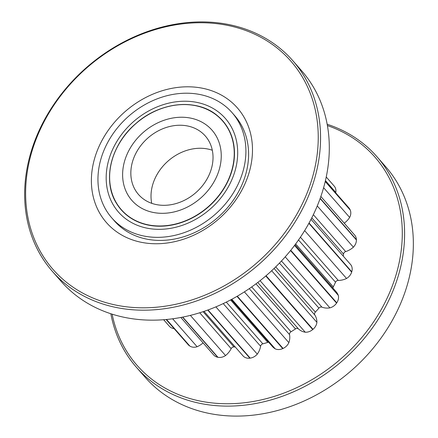 <?xml version="1.0" encoding="UTF-8"?>
<svg xmlns="http://www.w3.org/2000/svg" width="438" height="438" viewBox="0 0 438 438"><rect width="100%" height="100%" fill="white"/><g stroke="black" fill="none" stroke-linecap="round" stroke-linejoin="round"><path stroke-width="0.66" d="M136.426 367.312L145.164 377.288A159.843 130.836 -41.2 0 0 345.33 375.64A159.843 130.836 -41.2 0 0 393.828 177.259A159.843 130.836 -41.2 0 0 385.621 166.621L376.883 156.645A159.843 130.836 138.8 0 1 385.084 167.283A159.843 130.836 138.8 0 1 336.587 365.659A159.843 130.836 138.8 0 1 136.426 367.312A159.843 130.836 138.8 0 1 128.219 356.669A159.843 130.836 138.8 0 1 110.841 313.756M112.133 314.172A158.069 129.38 -41.2 0 0 128.975 354.851A158.069 129.38 -41.2 0 0 328.604 368.686A158.069 129.38 -41.2 0 0 382.987 167.568A158.069 129.38 -41.2 0 0 327.4 125.575M52.379 271.379L61.117 281.355A159.843 130.836 -41.2 0 0 261.283 279.707A159.843 130.836 -41.2 0 0 309.781 81.331A159.843 130.836 -41.2 0 0 301.574 70.688L292.836 60.712A159.843 130.836 138.8 0 1 301.037 71.35A159.843 130.836 138.8 0 1 252.54 269.731A159.843 130.836 138.8 0 1 52.379 271.379A159.843 130.836 138.8 0 1 44.172 260.741A159.843 130.836 138.8 0 1 92.67 62.36A159.843 130.836 138.8 0 1 292.836 60.712M44.928 258.918A158.069 129.38 -41.2 0 0 244.557 272.754A158.069 129.38 -41.2 0 0 298.94 71.635A158.069 129.38 -41.2 0 0 99.311 57.8A158.069 129.38 -41.2 0 0 44.928 258.918M102.01 216.832A87.025 71.23 138.8 0 1 131.947 106.106A87.025 71.23 138.8 0 1 241.858 113.721A87.025 71.23 138.8 0 1 211.915 224.453A87.025 71.23 138.8 0 1 102.01 216.832M111.821 217.943L114.51 221.015A79.924 65.415 -41.2 0 0 214.593 220.188A79.924 65.415 -41.2 0 0 238.841 121.003A79.924 65.415 -41.2 0 0 234.735 115.681L232.047 112.61A79.924 65.415 -41.2 0 0 131.964 113.437A79.924 65.415 -41.2 0 0 107.715 212.627A79.924 65.415 -41.2 0 0 111.821 217.943A79.924 65.415 -41.2 0 0 211.899 217.122A79.924 65.415 -41.2 0 0 236.148 117.931A79.924 65.415 -41.2 0 0 232.047 112.61M290.75 250.29L336.762 302.806A9.855 8.07 -41.2 0 0 338.322 295.409A17.761 14.536 -41.2 0 0 337.014 292.874A17.761 14.536 -41.2 0 0 336.105 291.692L295.015 244.793M309.042 223.024L351.769 271.79A9.855 8.07 -41.2 0 0 350.986 264.99A9.855 8.07 -41.2 0 0 350.827 264.771L311.013 219.323M320.194 198.315L356.39 239.63A9.855 8.07 -41.2 0 0 355.191 235.748A9.855 8.07 -41.2 0 0 354.681 235.096L320.846 196.47M325.242 181.398L350.132 209.807A9.855 8.07 -41.2 0 0 349.497 208.636A9.855 8.07 -41.2 0 0 348.993 207.979L325.341 180.982M335.683 192.786A17.761 14.536 -41.2 0 0 335.787 192.419A9.855 8.07 -41.2 0 0 334.725 186.774A9.855 8.07 -41.2 0 0 334.221 186.117L326.228 176.99M336.762 302.806A108.514 88.821 138.8 0 1 336.565 303.107A9.855 8.07 -41.2 0 1 329.902 307.87A17.761 14.536 -41.2 0 1 321.946 307.158A2.666 2.179 138.8 0 0 318.913 308.111A95.194 77.92 -41.2 0 1 315.349 312.08A2.666 2.179 138.8 0 0 314.851 315.053A17.761 14.536 -41.2 0 1 316.898 322.341A9.855 8.07 -41.2 0 1 313.006 329.316A108.514 88.821 138.8 0 1 312.732 329.551A9.855 8.07 -41.2 0 1 305.242 332.218A17.761 14.536 -41.2 0 1 298.475 328.933A2.666 2.179 138.8 0 0 295.486 328.916A95.194 77.92 -41.2 0 1 290.996 331.774A2.666 2.179 138.8 0 0 289.545 334.621A17.761 14.536 -41.2 0 1 288.866 342.647A9.855 8.07 -41.2 0 1 283.074 348.445A108.514 88.821 138.8 0 1 282.745 348.593A9.855 8.07 -41.2 0 1 275.245 348.872A17.761 14.536 -41.2 0 1 272.37 346.474L231.264 299.554M351.769 271.79A108.514 88.821 138.8 0 1 351.665 272.118A9.855 8.07 -41.2 0 1 346.551 278.464A17.761 14.536 -41.2 0 1 338.267 280.408A2.666 2.179 138.8 0 0 335.53 282.22A95.194 77.92 -41.2 0 1 333.274 286.868A2.666 2.179 138.8 0 0 332.973 288.116M208.017 309.967L250.202 358.12A108.514 88.821 138.8 0 1 249.863 358.164A9.855 8.07 -41.2 0 1 243.161 356.028L204.037 311.374M182.745 317.107L217.954 357.293A108.514 88.821 138.8 0 1 217.642 357.227A9.855 8.07 -41.2 0 1 213.711 355.004L180.834 317.473M166.56 319.494L189.829 346.053A108.514 88.821 138.8 0 1 189.577 345.889A9.855 8.07 -41.2 0 1 188.192 344.695L166.15 319.532M356.39 239.63A108.514 88.821 138.8 0 1 356.395 239.953A9.855 8.07 -41.2 0 1 353.384 247.185A17.761 14.536 -41.2 0 1 345.675 251.571A2.666 2.179 138.8 0 0 343.523 254.056A95.194 77.92 -41.2 0 1 343.255 256.12M350.132 209.807A108.514 88.821 138.8 0 1 350.247 210.087A9.855 8.07 -41.2 0 1 349.661 217.434A17.761 14.536 -41.2 0 1 344.241 223.172M250.202 358.12A9.855 8.07 -41.2 0 0 257.276 354.134A17.761 14.536 -41.2 0 0 260.599 346.239A2.666 2.179 138.8 0 1 262.844 343.83A95.194 77.92 -41.2 0 0 267.771 342.385A2.666 2.179 138.8 0 1 268.675 342.259M217.954 357.293A9.855 8.07 -41.2 0 0 225.543 355.546A17.761 14.536 -41.2 0 0 231.154 348.637A2.666 2.179 138.8 0 1 233.947 346.929A95.194 77.92 -41.2 0 0 235.244 346.989M189.829 346.053A9.855 8.07 -41.2 0 0 197.111 346.737A17.761 14.536 -41.2 0 0 203.084 342.872M163.659 319.74L169.375 326.266A9.855 8.07 -41.2 0 0 174.105 328.615M327.159 124.244A159.843 130.836 138.8 0 1 376.883 156.645M325.429 180.598L335.787 192.419M323.6 187.688L349.661 217.434M172.632 318.798L197.111 346.737M190.366 315.393L225.543 355.546M231.795 299.274L275.245 348.872M215.879 306.879L257.276 354.134M260.079 280.665L305.242 332.218M244.382 291.867L288.866 342.647M285.209 256.854L329.902 307.87M271.675 270.722L316.898 322.341M317.249 205.942L353.384 247.185M304.634 230.618L346.551 278.464M294.539 245.428L338.322 295.409M114.855 207.366A71.044 58.15 -41.2 0 0 118.501 212.091A71.044 58.15 -41.2 0 0 207.459 211.357A71.044 58.15 -41.2 0 0 229.014 123.193A71.044 58.15 -41.2 0 0 225.367 118.463A71.044 58.15 -41.2 0 0 136.41 119.196A71.044 58.15 -41.2 0 0 114.855 207.366A71.044 58.15 -41.2 0 0 118.501 212.091A71.044 58.15 -41.2 0 0 207.459 211.357A71.044 58.15 -41.2 0 0 229.014 123.193A71.044 58.15 -41.2 0 0 225.367 118.463A71.044 58.15 -41.2 0 0 136.41 119.196A71.044 58.15 -41.2 0 0 114.855 207.366M146.593 201.031A44.402 36.343 -41.2 0 0 200.374 188.192A44.402 36.343 -41.2 0 0 205.329 136.021A44.402 36.343 -41.2 0 0 197.275 129.528A44.402 36.343 -41.2 0 0 143.494 142.361A44.402 36.343 -41.2 0 0 138.539 194.538A44.402 36.343 -41.2 0 0 146.593 201.031M202.34 122.377A53.283 43.614 -41.2 0 0 137.806 137.778A53.283 43.614 -41.2 0 0 131.86 200.39A53.283 43.614 -41.2 0 0 141.529 208.181A53.283 43.614 -41.2 0 0 206.063 192.775A53.283 43.614 -41.2 0 0 212.008 130.168A53.283 43.614 -41.2 0 0 202.34 122.377M212.31 150.25A44.402 36.343 -41.2 0 0 168.154 160.965A44.402 36.343 -41.2 0 0 151.729 203.331M129.122 196.843A53.283 43.614 -41.2 0 0 131.86 200.39A53.283 43.614 -41.2 0 0 198.578 199.838A53.283 43.614 -41.2 0 0 214.746 133.716A53.283 43.614 -41.2 0 0 212.008 130.168A53.283 43.614 -41.2 0 0 145.29 130.716A53.283 43.614 -41.2 0 0 129.122 196.843M290.531 250.563L336.565 303.107M308.889 223.298L351.665 272.118M266.063 275.732L313.006 329.316M265.784 275.967L312.732 329.551M237.297 296.197L283.074 348.445M236.996 296.373L282.745 348.593M207.732 310.071L249.863 358.164M182.526 317.15L217.642 357.227M166.456 319.505L189.577 345.889M320.112 198.54L356.395 239.953M325.215 181.513L350.247 210.087M199.728 312.77L231.154 348.637M203.079 311.692L233.947 346.929M230.569 299.926L267.771 342.385M223.238 303.594L260.599 346.239M226.293 302.11L262.844 343.83M257.763 282.466L298.475 328.933M255.978 283.824L295.486 328.916M249.255 288.637L289.545 334.621M251.708 286.934L290.996 331.774M281.475 260.966L321.946 307.158M279.466 263.079L318.913 308.111M274.051 268.483L314.851 315.053M275.726 266.851L315.349 312.08M313.34 214.669L345.675 251.571M311.779 217.828L343.523 254.056M300.408 237.193L338.267 280.408M298.508 239.964L335.53 282.22M295.655 243.933L333.274 286.868M117.762 205.334A67.496 55.248 -41.2 0 0 203.008 211.242A67.496 55.248 -41.2 0 0 226.227 125.361A67.496 55.248 -41.2 0 0 217.598 115.84A67.496 55.248 -41.2 0 0 135.588 123.795A67.496 55.248 -41.2 0 0 116.924 204.042A67.496 55.248 -41.2 0 0 117.762 205.334M226.024 125.399A67.321 55.1 -41.2 0 0 141.003 119.503A67.321 55.1 -41.2 0 0 117.844 205.159A67.321 55.1 -41.2 0 0 202.865 211.05A67.321 55.1 -41.2 0 0 226.024 125.399M217.598 115.84C197.609 98.298 160.439 101.463 135.879 123.505C110.36 144.879 102.01 181.737 116.924 204.042"/></g></svg>
